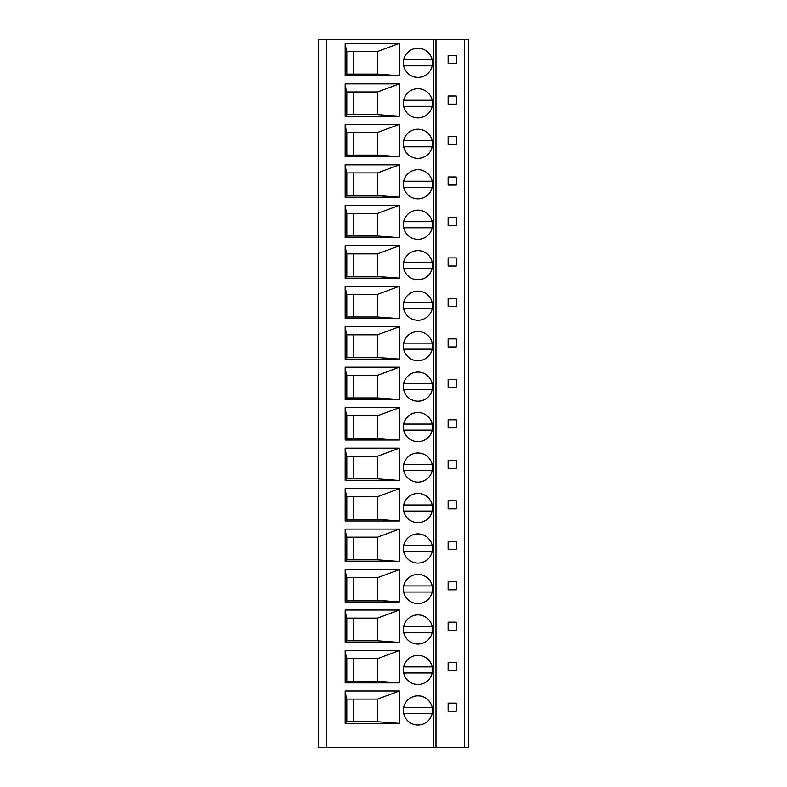 <?xml version="1.0" encoding="UTF-8"?>
<svg xmlns="http://www.w3.org/2000/svg" width="787" height="787" viewBox="0 0 787 787"><rect width="100%" height="100%" fill="white"/><g stroke="black" fill="none" stroke-linecap="round" stroke-linejoin="round"><path stroke-width="1.18" d="M464.33 39.35L464.33 747.65L468.373 747.65L468.373 39.35L318.627 39.35L318.627 747.65L435.998 747.65L435.998 39.35M403.377 710.415A14.569 14.569 0 0 0 417.946 724.984A14.569 14.569 0 0 0 432.516 710.415A14.569 14.569 0 0 0 417.946 695.846A14.569 14.569 0 0 0 403.377 710.415M399.412 723.361L345.178 723.361L345.178 690.986L399.412 690.986L399.412 723.361L377.563 721.748L346.477 721.748L345.178 723.361M403.377 669.944A14.569 14.569 0 0 0 417.946 684.513A14.569 14.569 0 0 0 432.516 669.944A14.569 14.569 0 0 0 417.946 655.364A14.569 14.569 0 0 0 403.377 669.944M399.412 682.89L345.178 682.89L345.178 650.515L399.412 650.515L399.412 682.89L377.563 681.276L346.477 681.276L345.178 682.89M403.377 629.462A14.569 14.569 0 0 0 417.946 644.032A14.569 14.569 0 0 0 432.516 629.462A14.569 14.569 0 0 0 417.946 614.893A14.569 14.569 0 0 0 403.377 629.462M399.412 642.418L345.178 642.418L345.178 610.033L399.412 610.033L399.412 642.418L377.563 640.795L346.477 640.795L345.178 642.418M403.377 588.991A14.569 14.569 0 0 0 417.946 603.56A14.569 14.569 0 0 0 432.516 588.991A14.569 14.569 0 0 0 417.946 574.421A14.569 14.569 0 0 0 403.377 588.991M399.412 601.947L345.178 601.947L345.178 569.562L399.412 569.562L399.412 601.947L377.563 600.324L346.477 600.324L345.178 601.947M403.377 548.519A14.569 14.569 0 0 0 417.946 563.089A14.569 14.569 0 0 0 432.516 548.519A14.569 14.569 0 0 0 417.946 533.95A14.569 14.569 0 0 0 403.377 548.519M399.412 561.465L345.178 561.465L345.178 529.09L399.412 529.09L399.412 561.465L377.563 559.852L346.477 559.852L345.178 561.465M403.377 508.038A14.569 14.569 0 0 0 417.946 522.617A14.569 14.569 0 0 0 432.516 508.038A14.569 14.569 0 0 0 417.946 493.469A14.569 14.569 0 0 0 403.377 508.038M399.412 520.994L345.178 520.994L345.178 488.619L399.412 488.619L399.412 520.994L377.563 519.371L346.477 519.371L345.178 520.994M403.377 467.567A14.569 14.569 0 0 0 417.946 482.136A14.569 14.569 0 0 0 432.516 467.567A14.569 14.569 0 0 0 417.946 452.997A14.569 14.569 0 0 0 403.377 467.567M399.412 480.523L345.178 480.523L345.178 448.137L399.412 448.137L399.412 480.523L377.563 478.899L346.477 478.899L345.178 480.523M403.377 427.095A14.569 14.569 0 0 0 417.946 441.664A14.569 14.569 0 0 0 432.516 427.095A14.569 14.569 0 0 0 417.946 412.526A14.569 14.569 0 0 0 403.377 427.095A14.569 14.569 0 0 1 403.692 424.055L432.201 424.055M399.412 440.041L345.178 440.041L345.178 407.666L399.412 407.666L399.412 440.041L377.563 438.428L346.477 438.428L345.178 440.041M403.377 386.624A14.569 14.569 0 0 0 417.946 401.193A14.569 14.569 0 0 0 432.516 386.624A14.569 14.569 0 0 0 417.946 372.044A14.569 14.569 0 0 0 403.377 386.624A14.569 14.569 0 0 1 403.692 383.584L432.201 383.584M399.412 399.57L345.178 399.57L345.178 367.195L399.412 367.195L399.412 399.57L377.563 397.956L346.477 397.956L345.178 399.57M403.377 346.142A14.569 14.569 0 0 0 417.946 360.712A14.569 14.569 0 0 0 432.516 346.142A14.569 14.569 0 0 0 417.946 331.573A14.569 14.569 0 0 0 403.377 346.142A14.569 14.569 0 0 1 403.692 343.112L432.201 343.112M399.412 359.098L345.178 359.098L345.178 326.713L399.412 326.713L399.412 359.098L377.563 357.475L346.477 357.475L345.178 359.098M403.377 305.671A14.569 14.569 0 0 0 417.946 320.24A14.569 14.569 0 0 0 432.516 305.671A14.569 14.569 0 0 0 417.946 291.101A14.569 14.569 0 0 0 403.377 305.671A14.569 14.569 0 0 1 403.692 302.631L432.201 302.631M399.412 318.627L345.178 318.627L345.178 286.242L399.412 286.242L399.412 318.627L377.563 317.004L346.477 317.004L345.178 318.627M403.377 265.199A14.569 14.569 0 0 0 417.946 279.769A14.569 14.569 0 0 0 432.516 265.199A14.569 14.569 0 0 0 417.946 250.63A14.569 14.569 0 0 0 403.377 265.199A14.569 14.569 0 0 1 403.692 262.16L432.201 262.16M399.412 278.145L345.178 278.145L345.178 245.77L399.412 245.77L399.412 278.145L377.563 276.532L346.477 276.532L345.178 278.145M403.377 224.718A14.569 14.569 0 0 0 417.946 239.297A14.569 14.569 0 0 0 432.516 224.718A14.569 14.569 0 0 0 417.946 210.149A14.569 14.569 0 0 0 403.377 224.718A14.569 14.569 0 0 1 403.692 221.688L432.201 221.688M399.412 237.674L345.178 237.674L345.178 205.299L399.412 205.299L399.412 237.674L377.563 236.051L346.477 236.051L345.178 237.674M403.377 184.247A14.569 14.569 0 0 0 417.946 198.816A14.569 14.569 0 0 0 432.516 184.247A14.569 14.569 0 0 0 417.946 169.677A14.569 14.569 0 0 0 403.377 184.247A14.569 14.569 0 0 1 403.692 181.217L432.201 181.217M399.412 197.203L345.178 197.203L345.178 164.817L399.412 164.817L399.412 197.203L377.563 195.579L346.477 195.579L345.178 197.203M403.377 143.775A14.569 14.569 0 0 0 417.946 158.344A14.569 14.569 0 0 0 432.516 143.775A14.569 14.569 0 0 0 417.946 129.206A14.569 14.569 0 0 0 403.377 143.775A14.569 14.569 0 0 1 403.692 140.735L432.201 140.735M399.412 156.721L345.178 156.721L345.178 124.346L399.412 124.346L399.412 156.721L377.563 155.108L346.477 155.108L345.178 156.721M403.377 103.304A14.569 14.569 0 0 0 417.946 117.873A14.569 14.569 0 0 0 432.516 103.304A14.569 14.569 0 0 0 417.946 88.724A14.569 14.569 0 0 0 403.377 103.304A14.569 14.569 0 0 1 403.692 100.264L432.201 100.264M399.412 116.25L345.178 116.25L345.178 83.875L399.412 83.875L399.412 116.25L377.563 114.636L346.477 114.636L345.178 116.25M403.377 62.822A14.569 14.569 0 0 0 417.946 77.392A14.569 14.569 0 0 0 432.516 62.822A14.569 14.569 0 0 0 417.946 48.253A14.569 14.569 0 0 0 403.377 62.822A14.569 14.569 0 0 1 403.692 59.792L432.201 59.792M399.412 75.778L345.178 75.778L345.178 43.393L399.412 43.393L399.412 75.778L377.563 74.155L346.477 74.155L345.178 75.778M464.33 747.65L435.998 747.65M448.137 703.125L448.137 711.222L456.234 711.222L456.234 703.125L448.137 703.125M448.137 662.654L448.137 670.75L456.234 670.75L456.234 662.654L448.137 662.654M448.137 622.183L448.137 630.279L456.234 630.279L456.234 622.183L448.137 622.183M448.137 581.701L448.137 589.797L456.234 589.797L456.234 581.701L448.137 581.701M448.137 541.23L448.137 549.326L456.234 549.326L456.234 541.23L448.137 541.23M448.137 500.758L448.137 508.855L456.234 508.855L456.234 500.758L448.137 500.758M448.137 460.287L448.137 468.373L456.234 468.373L456.234 460.287L448.137 460.287M448.137 419.805L448.137 427.902L456.234 427.902L456.234 419.805L448.137 419.805M448.137 379.334L448.137 387.43L456.234 387.43L456.234 379.334L448.137 379.334M448.137 338.863L448.137 346.959L456.234 346.959L456.234 338.863L448.137 338.863M448.137 298.381L448.137 306.477L456.234 306.477L456.234 298.381L448.137 298.381M448.137 257.91L448.137 266.006L456.234 266.006L456.234 257.91L448.137 257.91M448.137 217.438L448.137 225.535L456.234 225.535L456.234 217.438L448.137 217.438M448.137 176.967L448.137 185.053L456.234 185.053L456.234 176.967L448.137 176.967M448.137 136.485L448.137 144.582L456.234 144.582L456.234 136.485L448.137 136.485M448.137 96.014L448.137 104.11L456.234 104.11L456.234 96.014L448.137 96.014M448.137 55.543L448.137 63.639L456.234 63.639L456.234 55.543L448.137 55.543M403.692 713.445L432.201 713.445A14.569 14.569 0 0 0 432.201 707.375L403.692 707.375A14.569 14.569 0 0 0 403.692 713.445M432.201 707.375A14.569 14.569 0 0 0 403.692 707.375M403.692 672.974L432.201 672.974A14.569 14.569 0 0 0 432.201 666.904L403.692 666.904A14.569 14.569 0 0 0 403.692 672.974M432.201 666.904A14.569 14.569 0 0 0 403.692 666.904M403.692 632.502L432.201 632.502A14.569 14.569 0 0 0 432.201 626.432L403.692 626.432A14.569 14.569 0 0 0 403.692 632.502M432.201 626.432A14.569 14.569 0 0 0 403.692 626.432M403.692 592.031L432.201 592.031A14.569 14.569 0 0 0 432.201 585.951L403.692 585.951A14.569 14.569 0 0 0 403.692 592.031M432.201 585.951A14.569 14.569 0 0 0 403.692 585.951M403.692 551.549L432.201 551.549A14.569 14.569 0 0 0 432.201 545.48L403.692 545.48A14.569 14.569 0 0 0 417.946 563.089A14.569 14.569 0 0 0 432.201 551.549M432.201 545.48A14.569 14.569 0 0 0 403.692 545.48M403.692 511.078L432.201 511.078A14.569 14.569 0 0 0 432.201 505.008L403.692 505.008A14.569 14.569 0 0 0 417.946 522.617A14.569 14.569 0 0 0 432.201 511.078M432.201 505.008A14.569 14.569 0 0 0 403.692 505.008M403.692 470.606L432.201 470.606A14.569 14.569 0 0 0 432.201 464.537L403.692 464.537A14.569 14.569 0 0 0 417.946 482.136A14.569 14.569 0 0 0 432.201 470.606M432.201 464.537A14.569 14.569 0 0 0 403.692 464.537M432.201 430.125A14.569 14.569 0 0 1 403.692 430.125L432.201 430.125A14.569 14.569 0 0 0 432.516 427.095M432.201 389.654A14.569 14.569 0 0 1 403.692 389.654L432.201 389.654A14.569 14.569 0 0 0 432.516 386.624M432.201 349.182A14.569 14.569 0 0 1 403.692 349.182L432.201 349.182A14.569 14.569 0 0 0 432.516 346.142M432.201 308.711A14.569 14.569 0 0 1 403.692 308.711L432.201 308.711A14.569 14.569 0 0 0 432.516 305.671M432.201 268.229A14.569 14.569 0 0 1 403.692 268.229L432.201 268.229A14.569 14.569 0 0 0 432.516 265.199M432.201 227.758A14.569 14.569 0 0 1 403.692 227.758L432.201 227.758A14.569 14.569 0 0 0 432.516 224.718M432.201 187.286A14.569 14.569 0 0 1 403.692 187.286L432.201 187.286A14.569 14.569 0 0 0 432.516 184.247M432.201 146.805A14.569 14.569 0 0 1 403.692 146.805L432.201 146.805A14.569 14.569 0 0 0 432.516 143.775M432.201 106.334A14.569 14.569 0 0 1 403.692 106.334L432.201 106.334A14.569 14.569 0 0 0 432.516 103.304M432.201 65.862A14.569 14.569 0 0 1 403.692 65.862L432.201 65.862A14.569 14.569 0 0 0 432.516 62.822M399.412 690.986L377.563 699.082L346.477 699.082L345.178 690.986M346.801 699.082L346.801 721.748M377.563 699.082L377.563 721.748M353.274 699.082L353.274 721.748M399.412 650.515L377.563 658.611L377.563 681.276M377.563 658.611L346.477 658.611L345.178 650.515M346.801 658.611L346.801 681.276M353.274 658.611L353.274 681.276M399.412 610.033L377.563 618.129L377.563 640.795M377.563 618.129L346.477 618.129L345.178 610.033M346.801 618.129L346.801 640.795M353.274 618.129L353.274 640.795M399.412 569.562L377.563 577.658L377.563 600.324M377.563 577.658L346.477 577.658L345.178 569.562M346.801 577.658L346.801 600.324M353.274 577.658L353.274 600.324M399.412 529.09L377.563 537.187L377.563 559.852M377.563 537.187L346.477 537.187L345.178 529.09M346.801 537.187L346.801 559.852M353.274 537.187L353.274 559.852M399.412 488.619L377.563 496.705L377.563 519.371M377.563 496.705L346.477 496.705L345.178 488.619M346.801 496.705L346.801 519.371M353.274 496.705L353.274 519.371M399.412 448.137L377.563 456.234L377.563 478.899M377.563 456.234L346.477 456.234L345.178 448.137M346.801 456.234L346.801 478.899M353.274 456.234L353.274 478.899M399.412 407.666L377.563 415.762L377.563 438.428M377.563 415.762L346.477 415.762L345.178 407.666M346.801 415.762L346.801 438.428M353.274 415.762L353.274 438.428M399.412 367.195L377.563 375.291L377.563 397.956M377.563 375.291L346.477 375.291L345.178 367.195M346.801 375.291L346.801 397.956M353.274 375.291L353.274 397.956M399.412 326.713L377.563 334.809L377.563 357.475M377.563 334.809L346.477 334.809L345.178 326.713M346.801 334.809L346.801 357.475M353.274 334.809L353.274 357.475M399.412 286.242L377.563 294.338L377.563 317.004M377.563 294.338L346.477 294.338L345.178 286.242M346.801 294.338L346.801 317.004M353.274 294.338L353.274 317.004M399.412 245.77L377.563 253.867L377.563 276.532M377.563 253.867L346.477 253.867L345.178 245.77M346.801 253.867L346.801 276.532M353.274 253.867L353.274 276.532M399.412 205.299L377.563 213.385L377.563 236.051M377.563 213.385L346.477 213.385L345.178 205.299M346.801 213.385L346.801 236.051M353.274 213.385L353.274 236.051M399.412 164.817L377.563 172.914L377.563 195.579M377.563 172.914L346.477 172.914L345.178 164.817M346.801 172.914L346.801 195.579M353.274 172.914L353.274 195.579M399.412 124.346L377.563 132.442L377.563 155.108M377.563 132.442L346.477 132.442L345.178 124.346M346.801 132.442L346.801 155.108M353.274 132.442L353.274 155.108M399.412 83.875L377.563 91.971L377.563 114.636M377.563 91.971L346.477 91.971L345.178 83.875M346.801 91.971L346.801 114.636M353.274 91.971L353.274 114.636M399.412 43.393L377.563 51.489L377.563 74.155M377.563 51.489L346.477 51.489L345.178 43.393M346.801 51.489L346.801 74.155M353.274 51.489L353.274 74.155M326.713 39.35L326.713 747.65M433.568 39.35L433.568 747.65"/></g></svg>
